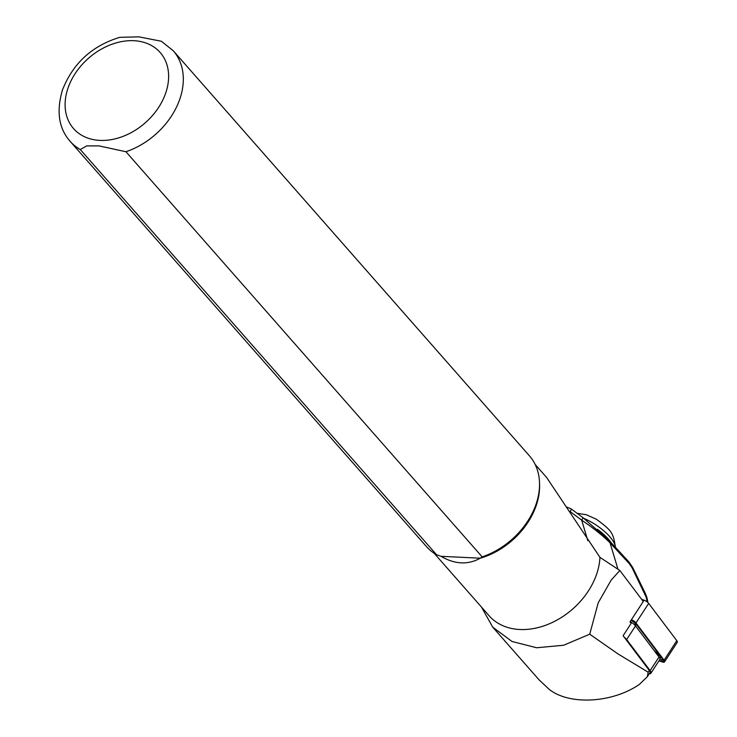 <?xml version="1.0" encoding="UTF-8"?>
<svg xmlns="http://www.w3.org/2000/svg" width="737" height="737" viewBox="0 0 737 737"><rect width="100%" height="100%" fill="white"/><g stroke="black" fill="none" stroke-linecap="round" stroke-linejoin="round"><path stroke-width="1.11" d="M584.008 518.443A30.189 11 33 0 1 592.548 522.809A30.189 11 33 0 1 615.45 547.351M644.967 594.142A4.394 0.691 -26 0 0 645.391 593.534L632.595 567.324A4.394 0.691 -26 0 1 632.171 567.932L646.1 597.025A4.394 0.488 -16.7 0 1 646.782 597.081L645.391 593.534M80.296 149.556L86.653 145.917L98.998 145.889L125.926 151.73L482.155 556.877A68.624 51.166 -41.3 0 0 536.14 503.97A68.624 51.166 -41.3 0 0 539.512 482.578A68.624 51.166 -41.3 0 0 529.461 455.871L173.223 50.733L161.375 41.263L138.925 36.85L119.763 37.338C91.987 45.805 72.871 63.419 62.396 90.172C56.205 111.444 58.794 128.505 70.162 141.357A68.624 51.166 -41.3 0 0 80.296 149.556L436.525 554.694L440.984 556.315L480.294 558.195A67.251 50.134 -41.3 0 0 536.269 505.389A67.251 50.134 -41.3 0 0 539.576 484.421L539.512 482.578M434.148 553.238L489.11 615.754A67.251 50.134 -41.3 0 0 547.029 624.736A67.251 50.134 -41.3 0 0 596.666 574.068A67.251 50.134 -41.3 0 0 599.946 557.356L619.854 570.484L643.263 601.484L629.997 621.89L631.13 623.401L623.106 635.736L649.315 670.458A5.878 2.137 33 0 1 649.942 672.678L647.289 676.769L648.192 672.199L617.974 653.912L589.72 634.198L598.232 602.783L611.139 580.148L619.854 570.484M482.155 556.877L480.294 558.195C467.986 565.03 454.876 564.404 440.984 556.315M535.154 464.43L546.614 477.465L599.946 557.356M481.491 607.085L492.721 627.15L511.985 641.466L536.637 647.759L563.648 645.244L589.72 634.198M492.721 627.15L539.033 679.809L548.779 688.994C568.642 705.438 612.06 703.255 639.329 684.433L647.289 676.769M70.162 141.357L426.391 546.495A68.624 51.166 -41.3 0 0 436.525 554.694M569.885 511.828L570.116 511.552A4.394 0.7 -53.3 0 0 571.249 508.945L567.149 507.185M587.831 540.7L581.668 520.147A4.394 0.7 -53.3 0 0 582.801 517.531L571.249 508.945A4.394 0.691 -53.4 0 1 570.116 511.552L581.668 520.147C593.128 527.867 602.59 535.431 610.052 542.847A4.394 2.331 -42.7 0 0 609.757 541.188L609.757 541.188A4.394 2.331 -42.7 0 0 608.762 540.737M617.956 569.213L610.052 542.847L629.297 563.676A4.394 2.331 -42.7 0 0 629.002 562.018L609.757 541.188L582.801 517.531M646.1 597.025L646.589 599.098A4.394 1.299 -9.8 0 1 647.39 599.669L646.782 597.081M649.196 673.83A6.974 2.543 -147 0 0 650.863 673.277A6.974 2.543 -147 0 0 650.126 670.642L626.653 639.559A6.974 2.543 -147 0 0 624.147 637.118M630.135 621.669A6.974 2.543 33 0 1 635.524 625.934L658.989 657.017A6.974 2.543 33 0 1 659.726 659.652L650.863 673.277M654.097 650.531L659.127 655.165A4.394 1.603 33 0 1 659.836 658.113L659.661 658.132M659.891 659.09L662.139 659.845A2.193 0.801 -147 0 0 663.189 659.891M630.955 620.407A4.394 1.603 33 0 1 635.672 624.672L635.773 626.275M658.97 660.822L662.287 661.937A4.394 1.603 -147 0 0 664.553 661.863A4.394 1.603 -147 0 0 664.092 660.195L635.957 622.94A4.394 1.603 -147 0 0 631.388 619.743M659.237 660.416L661.927 661.319A3.298 1.198 -147 0 0 663.668 660.721A3.298 1.198 -147 0 0 663.282 660.011L635.156 622.756A3.298 1.198 -147 0 0 631.692 620.351L631.121 620.158M664.553 661.863L677.266 642.314A4.394 1.603 -147 0 0 676.796 640.656L648.671 603.4A4.394 1.603 -147 0 0 644.046 600.185L641.687 599.393M67.961 88.219A57.643 42.976 -41.3 0 0 99.891 140.399A57.643 42.976 -41.3 0 0 165.761 92.89A57.643 42.976 -41.3 0 0 133.83 40.701A57.643 42.976 -41.3 0 0 67.961 88.219M125.926 151.73A68.624 51.166 -41.3 0 0 179.911 98.822A68.624 51.166 -41.3 0 0 173.223 50.733M649.315 670.458L648.192 672.199M646.589 599.098L647.068 601.843M629.297 563.676L632.171 567.932M597.375 529.258A30.189 11 33 0 1 611.037 542.57M650.126 670.642L658.989 657.017M626.653 639.559L635.524 625.934M659.127 655.165L658.169 655.939M643.235 601.438L644.046 600.185M635.957 622.94L648.671 603.4M664.092 660.195L676.796 640.656M662.139 659.845L661.927 661.319M635.672 624.672L634.64 624.921M577.126 513.311L586.247 514.721L596.38 519.235C611.673 530.649 613.442 532.565 615.459 547.913M629.002 562.018L632.595 567.324M647.887 602.544L647.39 599.669"/></g></svg>
